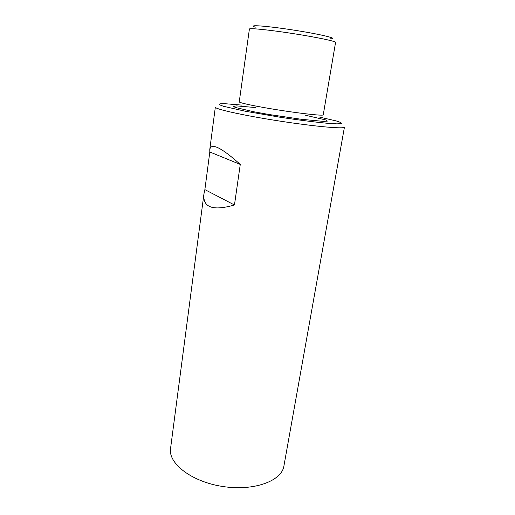 <?xml version="1.0" encoding="UTF-8"?>
<svg xmlns="http://www.w3.org/2000/svg" width="515" height="515" viewBox="0 0 515 515"><rect width="100%" height="100%" fill="white"/><g stroke="black" fill="none" stroke-linecap="round" stroke-linejoin="round"><path stroke-width="0.77" d="M203.946 193.904L170.555 448.456C168.045 463.358 191.496 481.744 222.705 486.488C253.889 491.4 281.802 480.971 283.913 466.004L344.445 127.108C344.78 129.175 315.264 126.587 279.284 121.006C243.305 115.444 214.388 108.987 215.334 107.12L209.779 149.479L209.811 151.996L204.873 189.617L203.946 193.904C202.575 207.5 212.747 211.195 234.46 204.996L240.267 164.42C221.353 147.496 211.189 142.513 209.779 149.479M335.574 42.385C336.14 41.329 316.558 37.209 292.829 33.539C269.094 29.857 249.189 27.868 249.402 29.04L239.25 101.841C238.748 102.833 257.841 106.811 280.933 110.377C304.024 113.957 323.42 115.946 323.246 114.845L335.574 42.385M330.488 38.786C339.713 38.889 320.8 34.286 293.37 30.05C265.933 25.789 246.518 24.463 255.343 27.153M319.699 117.143L336.108 120.896C340.183 122.119 341.941 123.014 341.387 123.581L337.01 123.864L327.888 123.323C315.817 122.235 298.533 120.04 279.877 117.201L245.378 111.253L223.401 106.277L219.313 104.687L220.021 103.824L225.152 103.721L241.934 105.105M209.811 151.996L240.267 164.42M204.873 189.617L234.46 204.996M305.607 115.27L325.956 119.995L327.398 121.102L323.594 121.392L301.5 119.313L269.017 114.504L253.921 111.787L235.175 107.423L233.398 106.251L236.752 105.91L255.929 107.584"/></g></svg>
